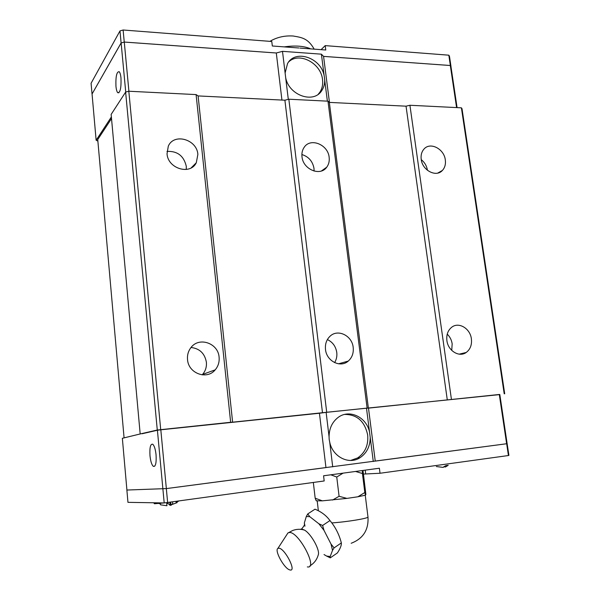 <?xml version="1.0" encoding="UTF-8"?>
<svg xmlns="http://www.w3.org/2000/svg" width="600" height="600" viewBox="0 0 600 600"><rect width="100%" height="100%" fill="white"/><g stroke="black" fill="none" stroke-linecap="round" stroke-linejoin="round"><path stroke-width="0.9" d="M309.923 565.868C314.093 563.325 316.853 559.725 318.21 555.06C320.37 550.53 311.34 534.037 304.575 530.13L301.785 529.035M301.522 529.028L300.45 529.335M202.163 374.873L202.553 374.445C205.5 370.987 206.775 366.915 206.385 362.25C204.765 353.423 199.65 348.502 191.04 347.483M187.523 359.543C187.148 355.11 188.25 351.18 190.815 347.76C198.862 336.405 218.257 343.072 219.097 357.233C219.517 362.07 218.212 366.285 215.183 369.862C206.925 380.228 188.325 373.44 187.523 359.543M186.27 169.47L186.285 166.305C183.855 155.903 177.42 150.938 166.98 151.403M167.032 153.773L168.315 146.123C174 132.72 197.062 139.425 197.865 154.447L196.298 162.735C190.365 175.417 167.828 168.712 167.032 153.773M451.74 350.392L452.168 343.815C451.567 339.96 449.918 336.743 447.232 334.147M446.895 340.59C446.272 334.808 447.877 330.353 451.71 327.24C458.7 321.593 470.197 328.425 471.375 338.798C472.043 344.79 470.317 349.343 466.222 352.462C459.263 357.69 448.035 350.858 446.895 340.59M427.447 170.31L427.44 170.273C426.72 165.922 424.658 162.375 421.252 159.623M421.215 159.375C420.705 155.243 421.612 151.822 423.93 149.137C430.11 141.615 444.127 148.785 445.312 159.907C445.853 164.212 444.877 167.73 442.373 170.46C436.185 177.6 422.37 170.46 421.215 159.375M334.605 362.618C336.465 359.595 337.185 356.212 336.765 352.47C335.775 346.358 332.64 342.06 327.375 339.585M325.5 349.462C324.99 344.108 326.475 339.728 329.955 336.315C337.71 328.553 352.14 335.572 353.19 347.438C353.745 353.077 352.103 357.623 348.27 361.072C340.493 368.197 326.513 361.17 325.5 349.462M314.077 171.083L313.995 168.405C312.653 161.257 308.618 156.637 301.882 154.538M301.995 156.75C301.605 153.15 302.325 150.015 304.163 147.33C310.485 137.377 328.118 144.593 329.153 157.35C329.58 161.153 328.77 164.438 326.722 167.205C320.31 176.625 303.007 169.44 301.995 156.75M344.685 414.42C357.082 414.472 364.748 421.327 367.665 435C368.528 445.058 365.19 452.7 357.653 457.928L350.632 460.463M329.19 439.515L329.07 436.763C329.175 428.498 332.168 422.077 338.048 417.502C349.2 408.81 366.48 416.97 369.532 432.045L370.215 437.4C370.155 446.393 366.743 453.165 359.97 457.74C348.945 465.067 332.67 456.87 329.737 442.23L329.19 439.515M149.985 455.715C149.542 447.502 150.472 443.678 152.775 444.24C154.35 445.748 155.445 449.272 156.06 454.822C156.502 463.08 155.58 466.92 153.292 466.342C151.695 464.812 150.593 461.265 149.985 455.715M441.345 467.138L436.365 466.545L442.928 467.377L445.815 465.623L448.222 465.285L445.327 467.048L445.185 466.028M153.72 502.77L154.41 503.752L164.108 502.942M172.553 501.915L172.71 503.543L171 505.335L170.7 502.17M176.955 501.3L177.083 502.643L171.727 504.63M307.343 566.918L307.718 566.955C317.985 568.485 299.032 532.298 289.657 532.477L287.985 532.882L287.017 534.375M278.933 548.197L277.897 548.408C274.215 550.252 284.032 568.268 289.59 569.85L290.138 570C296.798 571.65 284.843 548.377 278.933 548.197M330.188 556.515L330.278 557.85L326.587 556.065L330.188 556.515L332.52 550.403L331.05 544.118L334.087 547.882L332.52 550.403M337.403 552.93C340.282 548.558 341.595 545.22 341.347 542.903C339.188 534.562 335.49 527.235 330.24 520.92L329.798 520.373C326.303 515.543 321.368 511.815 314.993 509.19L307.755 513.93L309.757 516.66L306.308 516.518L307.755 513.93M326.587 556.065L324.022 554.543M304.493 524.303L304.343 522.938L306.308 516.518M316.237 500.805L315.18 498.21L322.32 500.842L316.237 500.805M365.483 495.165L357.915 496.77L364.815 492.518L365.483 495.165L365.873 494.408L362.993 470.445M288.855 61.725C299.558 51.682 321.15 63.398 322.53 79.642C323.093 84.442 322.192 88.65 319.83 92.265L318.255 94.238M324.48 77.873L324.712 80.19C324.757 84.09 323.798 87.517 321.832 90.488C313.882 103.988 289.103 95.595 285.697 77.843L285.112 72.99L287.543 63.593C295.298 49.08 320.707 57.608 324.112 75.427L324.48 77.873M120.99 78.09C121.305 88.012 120.225 92.887 117.743 92.7C116.88 91.74 116.28 89.602 115.95 86.265C115.62 76.418 116.7 71.565 119.198 71.707C120.06 72.653 120.653 74.782 120.99 78.09M457.08 107.61L450.952 66.525L450.322 65.512L323.572 56.392L321.405 54.172L282.495 51.338L276.3 52.995L124.275 42.06L121.132 42.968L92.032 94.043L91.08 83.273L119.977 30.922L123.113 30L271.785 41.498L272.325 45.99L298.868 47.985M450.96 66.54L450.36 65.505L323.565 56.377M276.337 52.988L124.252 42.045L121.102 42.953L92.032 94.043M321.082 49.657L325.207 45.623L325.77 50.01L299.925 48.068M450.998 66.51L449.46 56.22L448.822 55.185L325.207 45.623M124.252 42.045L123.113 30M450.36 65.505L448.822 55.185M121.102 42.953L119.977 30.922M124.08 437.895L97.74 139.538L111.517 118.575M111.375 116.962L96.135 140.265L97.875 141.075M327.382 101.145L324.712 80.19M323.572 56.392L329.452 102.398M324.112 75.427L321.405 54.172M288.3 99.352L285.697 77.843M285.112 72.99L282.495 51.338M281.933 100.058L276.3 52.995M128.91 91.238L124.275 42.06M456.585 107.587L450.322 65.512M125.73 92.07L121.132 42.968M96.135 140.265L92.062 94.035M125.625 92.093L157.282 430.028L140.183 433.957L111.142 114.413L125.625 92.093L128.828 91.238L196.095 94.59L198.105 95.925L284.895 100.208L288.84 99.218L326.707 412.268L499.822 394.582M504.705 393.795L462.015 108.727L461.408 107.828L409.92 105.262L406.035 106.177L329.34 102.398L327.99 101.175L288.84 99.218M140.183 433.957L122.355 438.285L126.915 490.043L166.35 488.588L507.135 443.678L508.92 455.362L508.425 455.528L380.025 473.257L363.638 474.06M126.915 490.043L166.328 488.595L325.995 467.588M375.24 461.107L507.18 443.678M362.332 470.535L362.43 473.513L355.5 471.457M343.087 473.145L336.75 477.03L330.825 474.803M313.335 482.467L315.18 498.21M332.55 500.048L339.09 496.29L346.913 498.397L322.32 500.842M362.43 473.513L364.815 492.518M346.913 498.397L357.915 496.77M336.75 477.03L339.09 496.29M341.355 542.895L334.087 547.882M337.41 552.93L330.27 557.857M329.925 520.582L322.605 525.472L324 530.355L331.05 544.118M309.757 516.66L318.862 523.755L322.605 525.472M324 530.355L318.862 523.755M167.955 502.545L168.038 503.46L166.733 503.685M160.762 504.855L166.928 505.748L166.635 502.695M169.778 502.298L170.062 505.312L168.038 503.46M160.32 503.34L160.455 504.78L160.913 504.862M170.962 504.952L170.062 505.312M176.017 501.435L176.13 502.627M445.245 466.455L443.783 467.13M126.877 490.043L127.958 502.342L164.197 502.942L324.188 480.967L323.572 475.785L379.38 468.225L380.025 473.257M506.685 443.805L508.425 455.528M166.328 488.595L167.648 502.59M142.11 433.755L157.41 430.245L164.197 502.942M325.95 467.588L319.44 413.25L326.13 412.373L329.07 436.763M329.737 442.23L332.707 466.845M326.13 412.373L366.487 408.165L369.532 432.045M370.215 437.4L373.282 461.505M366.487 408.165L368.49 408.127L375.248 461.1M368.49 408.127L499.298 394.478L506.64 443.812M157.41 430.245L160.815 429.803L166.35 488.588M160.815 429.803L319.44 413.25M499.298 394.478L499.815 394.507L507.135 443.678M198.105 95.925L232.62 422.19L326.707 412.268M232.62 422.19L230.647 422.28L196.095 94.59M157.282 430.028L230.647 422.28M322.493 412.815L284.895 100.208M327.99 101.175L367.103 408.06M329.34 102.398L368.362 408.037M409.92 105.262L451.41 399.27M406.035 106.177L447.278 399.803M461.408 107.828L504.202 393.765M128.828 91.238L160.703 429.57M367.957 516.84L367.987 517.035C368.085 518.43 346.822 521.925 331.913 522.908M310.763 48.885C304.163 45.983 295.29 45.315 284.13 46.883M365.685 473.94L365.212 470.145M301.56 528.998L301.733 528.84C303.825 526.35 304.778 524.67 304.567 523.793L304.935 526.2M277.897 548.408L287.985 532.882M304.575 530.13C300.548 528.9 296.572 529.028 292.635 530.513L288.9 532.507M329.798 520.373L330.248 520.92M351.173 543.27C363.12 538.68 368.722 529.935 367.987 517.035L365.25 495.24M319.83 92.265L321.832 90.488M118.942 92.76L117.743 92.7M269.903 41.348C276.855 37.252 284.61 35.468 293.16 36.008C301.56 37.477 307.935 38.1 314.183 49.14M317.205 500.925L318.353 510.668M177.023 501.982L178.755 501.053M160.373 503.91L158.797 503.49M153.292 466.342L154.748 466.17M357.653 457.928L359.97 457.74M321.42 170.977L326.722 167.205M338.528 363.817L348.27 361.072M437.73 173.085L442.373 170.46M459.173 354.165L466.222 352.462M191.153 167.903L196.298 162.735M202.553 374.445L215.183 369.862"/></g></svg>

